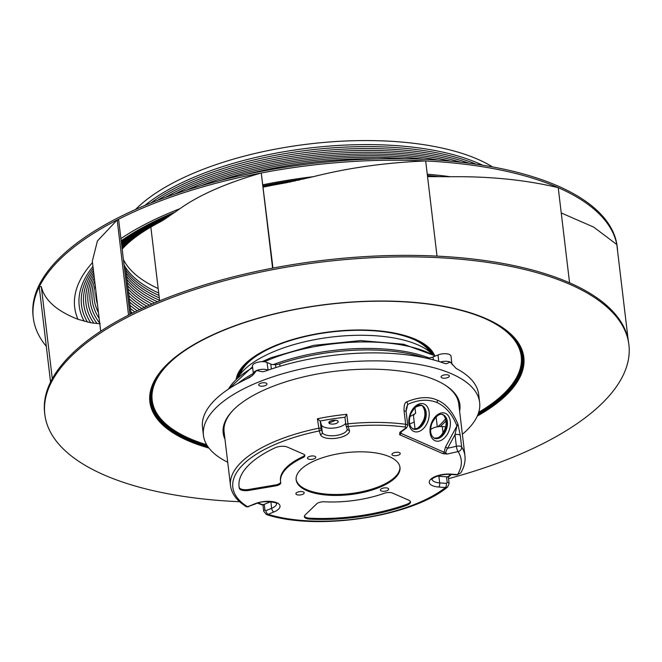 <?xml version="1.0" encoding="UTF-8"?>
<svg xmlns="http://www.w3.org/2000/svg" width="662" height="662" viewBox="0 0 662 662"><rect width="100%" height="100%" fill="white"/><g stroke="black" fill="none" stroke-linecap="round" stroke-linejoin="round"><path stroke-width="0.99" d="M224.857 438.244A119.201 48.036 -6.8 0 1 223.127 432.534M459.842 404.308A119.201 48.036 -6.8 0 1 459.511 410.266M459.618 411.21A119.201 48.036 173.2 0 0 459.908 404.788A119.201 48.036 173.2 0 0 435.935 380.278A119.201 48.036 173.2 0 0 301.061 377.514A119.201 48.036 173.2 0 0 223.177 433.014A119.201 48.036 173.2 0 0 224.972 439.196M227.72 462.242A139.07 56.047 -6.8 0 1 203.449 435.364A139.07 56.047 -6.8 0 1 257.957 382.322A139.07 56.047 -6.8 0 1 400.022 361.99A139.07 56.047 -6.8 0 1 479.636 402.43A139.07 56.047 -6.8 0 1 462.366 434.255M259.554 385.822A4.179 1.688 173.2 0 0 264.279 385.921A4.179 1.688 173.2 0 0 267.018 383.968A4.179 1.688 173.2 0 0 266.174 383.108A4.179 1.688 173.2 0 0 261.44 383.017A4.179 1.688 173.2 0 0 258.71 384.961A4.179 1.688 173.2 0 0 259.554 385.822M442.696 375.387A4.179 1.688 173.2 0 0 441.058 376.976A4.179 1.688 173.2 0 0 443.449 378.192A4.179 1.688 173.2 0 0 447.719 377.58A4.179 1.688 173.2 0 0 449.357 375.991A4.179 1.688 173.2 0 0 446.966 374.775A4.179 1.688 173.2 0 0 442.696 375.387M479.636 402.43L478.684 394.453A139.07 56.047 173.2 0 0 456.184 368.469L450.259 362.056L446.337 363.736L444.723 363.455A139.07 56.047 173.2 0 0 264.759 371.332L262.657 371.771L256.558 370.538L253.198 374.733L249.657 377.514A139.07 56.047 173.2 0 0 202.498 427.387L203.449 435.364M440.528 361.998A8.159 3.285 -6.8 0 1 450.259 362.056A8.159 3.285 -6.8 0 1 451.898 363.736L450.996 356.131A8.159 3.285 173.2 0 0 446.329 353.765A8.159 3.285 173.2 0 0 437.996 354.956L433.031 356.983A6.272 2.532 -6.8 0 1 427.809 357.952A6.272 2.532 -6.8 0 1 423.92 357.579L423.928 357.629M280.043 366.268L279.761 363.885A6.272 2.532 -6.8 0 1 275.516 364.621L275.864 367.551M275.516 364.621A6.272 2.532 -6.8 0 1 270.775 364.083L267.009 362.437A8.159 3.285 173.2 0 0 257.783 362.246A8.159 3.285 173.2 0 0 252.454 366.045L253.356 373.649A8.159 3.285 -6.8 0 1 256.558 370.538A8.159 3.285 -6.8 0 1 267.911 370.041A4.179 3.153 -66.4 0 0 267.936 370.19M432.054 353.947A102.469 41.301 173.2 0 0 275.086 351.083A102.469 41.301 173.2 0 0 238.295 377.05M421.454 405.392A10.17 4.096 173.2 0 0 414.958 407.593A97.695 39.372 -6.8 0 1 414.76 407.709M414.205 421.959A110.835 44.668 -6.8 0 1 409.72 424.028M409.894 416.613A97.695 39.372 173.2 0 0 415.637 413.295A10.17 4.096 173.2 0 0 414.304 414.354A10.17 4.096 173.2 0 0 413.527 416.224L415.049 429.009M445.965 420.767A112.929 45.513 -6.8 0 1 440.189 426.527M430.606 429.092A6.272 2.532 173.2 0 0 431.343 429.059M437.855 426.733A110.835 44.668 173.2 0 0 445.551 418.765M328.948 423.01L335.7 420.246M427.867 358.498L427.809 357.952M233.198 410.126A118.159 47.614 173.2 0 0 224.104 431.938L230.517 485.726A118.159 47.614 -6.8 0 1 318.546 428.264A2.094 0.844 -6.8 0 1 321.128 428.719L322.311 432.435L321.409 424.839L320.218 421.123A2.094 0.844 173.2 0 0 320.176 421.032A116.065 46.779 -6.8 0 1 344.952 417.283L346.805 414.321L347.939 423.821A118.159 47.614 -6.8 0 1 405.657 424.276A4.179 1.688 -6.8 0 1 407.767 425.459L406.154 411.963A4.179 1.688 173.2 0 0 404.043 410.771C403.878 405.301 404.83 402.297 406.898 401.776L407.709 404.457C418.194 399.575 428 398.946 437.127 402.57L437.441 400.196C429.191 396.315 419.013 396.836 406.898 401.776M437.441 400.196C445.807 403.572 452.626 411.549 457.922 424.11L445.509 447.007L447.628 448.257L456.375 446.287A4.179 1.688 -6.8 0 1 461.646 446.974A118.159 47.614 -6.8 0 1 464.939 455.845L458.758 403.961A118.159 47.614 173.2 0 0 444.79 384.895M230.517 485.726C231.65 493.852 236.872 500.803 246.173 506.596A2.094 1.713 -58 0 0 247.514 506.72A116.065 46.779 -6.8 0 1 278.172 443.159A116.065 46.779 -6.8 0 1 319.291 430.937L317.412 418.765L320.176 421.032M344.952 417.283A2.094 0.844 173.2 0 0 344.952 417.317A2.094 0.844 173.2 0 0 344.968 417.383L345.862 424.855M345.672 423.316A12.545 5.056 -6.8 0 1 335.344 427.859A12.545 5.056 -6.8 0 1 321.409 424.839M338.158 421.446A4.708 1.895 173.2 0 0 333.118 420.287A4.708 1.895 173.2 0 0 328.849 422.704A4.708 1.895 173.2 0 0 328.882 422.853A4.708 1.895 173.2 0 0 333.929 424.011A4.708 1.895 173.2 0 0 338.191 421.595A4.708 1.895 173.2 0 0 338.158 421.446M406.154 411.963L406.286 408.247L407.709 404.457L406.096 411.325M437.127 402.57C445.998 406.824 452.601 414.627 456.921 425.98L454.993 434.677A4.179 1.688 173.2 0 1 460.264 435.364L457.922 424.11M450.648 474.414A116.065 46.779 -6.8 0 1 447.686 477.029L447.777 476.574L447.686 477.029A3.136 1.266 173.2 0 0 446.527 476.797L438.889 476.251A12.545 5.056 -6.8 0 1 437.375 476.086M450.896 474.116A3.136 1.241 94.1 0 1 450.334 474.397L457.003 474.877L460.644 473.032L457.566 474.596L450.896 474.116A15.681 6.322 173.2 0 0 449.937 474.058A15.681 6.322 173.2 0 0 430.292 479.76A15.681 6.322 173.2 0 0 438.815 487.042L445.485 487.522L447.661 486.975L449.109 483.417A3.136 1.266 -6.8 0 0 447.206 482.499L446.527 476.797M246.363 506.695A2.094 1.581 -66.4 0 0 246.512 506.778A2.094 1.581 -66.4 0 0 247.588 506.761L255.863 503.774A3.136 1.622 -112.3 0 1 255.019 503.724A15.681 6.322 173.2 0 1 276.542 502.632A15.681 6.322 173.2 0 1 274.672 511.627A15.681 6.322 173.2 0 1 273.869 511.974L268.102 514.333A3.136 1.622 67.7 0 1 265.884 510.659L264.932 510.054A3.136 1.266 -6.8 0 0 263.699 511.246L266.372 514.515L268.102 514.333A113.972 45.935 -6.8 0 0 416.704 503.559A113.972 45.935 -6.8 0 0 445.485 487.522A3.136 1.241 -85.9 0 0 446.353 483.376L447.206 482.499M270.659 501.73L264.254 504.353A3.136 1.266 173.2 0 0 263.335 504.891A116.065 46.779 -6.8 0 1 258.081 502.996M263.699 511.246L262.98 505.147L257.46 503.194M263.708 504.394L263.335 504.891M445.509 447.007L444.128 452.245L447.173 454.041L458.063 451.583A4.179 0.952 -102.7 0 1 456.375 446.287L454.993 434.677L447.628 448.257C445.427 451.649 445.278 453.578 447.173 454.041L442.853 453.636L399.649 434.727L399.815 432.369A2.094 1.556 53.8 0 0 400.824 432.154L406.592 427.925L407.767 425.459M398.607 455.084A4.179 1.688 173.2 0 0 400.245 453.487A4.179 1.688 173.2 0 0 397.854 452.27A4.179 1.688 173.2 0 0 393.584 452.882A4.179 1.688 173.2 0 0 391.937 454.48A4.179 1.688 173.2 0 0 394.337 455.696A4.179 1.688 173.2 0 0 398.607 455.084M314.136 458.783A4.179 1.688 173.2 0 0 315.774 457.185A4.179 1.688 173.2 0 0 313.383 455.969A4.179 1.688 173.2 0 0 309.104 456.581A4.179 1.688 173.2 0 0 307.466 458.178A4.179 1.688 173.2 0 0 309.857 459.395A4.179 1.688 173.2 0 0 314.136 458.783M387.038 490.683A4.179 1.688 173.2 0 0 388.677 489.086A4.179 1.688 173.2 0 0 386.277 487.869A4.179 1.688 173.2 0 0 382.007 488.482A4.179 1.688 173.2 0 0 380.369 490.079A4.179 1.688 173.2 0 0 382.76 491.295A4.179 1.688 173.2 0 0 387.038 490.683M302.559 494.382A4.179 1.688 173.2 0 0 304.197 492.785A4.179 1.688 173.2 0 0 301.806 491.568A4.179 1.688 173.2 0 0 297.536 492.18A4.179 1.688 173.2 0 0 295.897 493.778A4.179 1.688 173.2 0 0 298.289 494.994A4.179 1.688 173.2 0 0 302.559 494.382M379.492 487.381A52.281 21.068 173.2 0 0 399.989 467.438A52.281 21.068 173.2 0 0 370.058 452.237A52.281 21.068 173.2 0 0 316.651 459.883A52.281 21.068 173.2 0 0 296.154 479.826A52.281 21.068 173.2 0 0 326.085 495.027A52.281 21.068 173.2 0 0 379.492 487.381M275.135 447.785A109.793 44.246 173.2 0 0 239.048 486.636A109.793 44.246 173.2 0 0 239.33 488.308A8.366 3.368 173.2 0 0 249.02 490.393L276.377 485.767A6.272 2.532 173.2 0 0 278.305 485.172A6.272 2.532 173.2 0 0 280.762 482.78A6.272 2.532 173.2 0 0 280.746 482.681A67.963 27.39 -6.8 0 1 280.58 481.679A67.963 27.39 -6.8 0 1 302.815 457.682A6.272 2.532 173.2 0 0 304.876 455.464A6.272 2.532 173.2 0 0 303.61 454.173L287.316 447.049A8.366 3.368 173.2 0 0 275.665 447.553A8.366 3.368 173.2 0 0 275.135 447.785M309.75 519.124A109.793 44.246 173.2 0 0 406.667 505.346A8.366 3.368 173.2 0 0 407.229 505.131A8.366 3.368 173.2 0 0 410.506 501.937A8.366 3.368 173.2 0 0 408.826 500.215L392.533 493.091A6.272 2.532 173.2 0 0 384.225 493.306A67.963 27.39 -6.8 0 1 324.43 501.796A6.272 2.532 173.2 0 0 318.48 502.748A6.272 2.532 173.2 0 0 317.007 503.542L305.149 514.962A8.366 3.368 173.2 0 0 304.363 516.65A8.366 3.368 173.2 0 0 309.75 519.124L309.634 518.172A8.366 3.368 -6.8 0 1 304.388 516.17M399.649 434.727A2.094 1.581 -66.4 0 0 400.924 433.337L400.642 432.303M445.576 426.791L442.274 426.551A8.887 3.583 173.2 0 0 430.705 429.63A8.887 3.583 173.2 0 0 430.573 429.779M399.914 466.967A52.281 21.068 -6.8 0 1 379.384 486.438A52.281 21.068 -6.8 0 1 326.507 494.125A52.281 21.068 -6.8 0 1 296.113 479.346M276.377 485.767L276.269 484.816L248.904 489.45A8.366 3.368 -6.8 0 1 239.222 487.364A109.793 44.246 -6.8 0 1 238.999 486.156M304.702 455.001A6.272 2.532 -6.8 0 1 302.708 456.73A67.963 27.39 173.2 0 0 280.473 480.728L280.58 481.679M280.647 482.118A6.272 2.532 -6.8 0 1 278.189 484.22A6.272 2.532 -6.8 0 1 276.269 484.816M410.366 501.473A8.366 3.368 -6.8 0 1 407.113 504.179A8.366 3.368 -6.8 0 1 406.551 504.394A109.793 44.246 -6.8 0 1 309.634 518.172M240.571 373.351A96.288 38.801 173.2 0 0 240.364 374.096M428.976 350.885A96.288 38.801 -6.8 0 1 429.357 351.563M426.949 348.245A96.751 38.992 -6.8 0 1 429.266 351.34A96.751 38.992 -6.8 0 1 429.448 351.638M241.92 370.306A96.751 38.992 173.2 0 0 240.397 373.865A96.751 38.992 173.2 0 0 240.289 374.195M252.148 359.069A97.388 39.248 173.2 0 0 241.655 370.77A97.388 39.248 173.2 0 0 239.909 374.692M414.371 339.722A97.388 39.248 -6.8 0 1 427.313 348.626A97.388 39.248 -6.8 0 1 429.936 352.035M238.833 376.215A98.299 39.612 173.2 0 1 251.792 359.35A98.299 39.612 173.2 0 1 276.782 345.423A98.299 39.612 -6.8 0 1 285.248 342.237M378.234 331.149A98.299 39.612 -6.8 0 1 414.776 339.912A98.299 39.612 -6.8 0 1 431.334 353.26M432.923 354.435A99.399 40.059 -6.8 0 0 378.498 331.174A99.399 40.059 -6.8 0 0 284.999 342.328A99.399 40.059 -6.8 0 0 276.186 345.638A99.399 40.059 173.2 0 0 237.567 377.729M236.193 379.053A100.591 40.539 173.2 0 1 275.491 345.49A100.591 40.539 -6.8 0 1 434.57 355.395M176.026 357.099A185.823 74.889 173.2 0 0 206.676 444.732M487.894 319.912A185.823 74.889 -6.8 0 1 478.709 412.294M492.271 322.088A186.105 74.996 -6.8 0 1 478.576 412.724M172.277 360.244A186.105 74.996 173.2 0 0 206.908 445.121M184.988 350.496A186.833 75.294 173.2 0 0 171.988 360.5A186.833 75.294 173.2 0 0 207.678 446.329M477.625 315.6A186.833 75.294 -6.8 0 1 492.611 322.27A186.833 75.294 -6.8 0 1 478.105 414.081M208.356 447.28A187.47 75.551 173.2 0 1 184.756 350.653A187.47 75.551 173.2 0 1 224.161 330.115A187.47 75.551 -6.8 0 1 477.89 315.7A187.47 75.551 -6.8 0 1 477.674 415.165M477.277 416.075A188.298 75.882 173.2 0 0 473.975 313.97A188.298 75.882 173.2 0 0 223.69 330.065A188.298 75.882 173.2 0 0 208.952 448.075M239.636 501.73A294.11 118.531 -6.8 0 1 44.817 414.42A294.11 118.531 -6.8 0 1 160.088 302.236A294.11 118.531 -6.8 0 1 460.537 259.231A294.11 118.531 -6.8 0 1 628.9 344.77A294.11 118.531 -6.8 0 1 513.629 456.954A294.11 118.531 -6.8 0 1 448.546 478.651M628.9 344.77L628.718 343.272A294.11 118.531 173.2 0 0 628.155 339.697A294.11 118.531 173.2 0 0 569.568 282.806A294.11 118.531 173.2 0 0 437.019 256.111A294.11 118.531 173.2 0 0 272.603 268.151A294.11 118.531 173.2 0 0 159.906 300.738A294.11 118.531 173.2 0 0 128.536 315.104A294.11 118.531 173.2 0 0 50.56 382.057A294.11 118.531 173.2 0 0 44.635 412.923L44.817 414.42M46.307 346.358A294.11 118.531 -6.8 0 1 33.29 317.76A294.11 118.531 -6.8 0 1 39.215 286.894A294.11 118.531 -6.8 0 1 117.191 219.941A294.11 118.531 -6.8 0 1 148.561 205.576A294.11 118.531 -6.8 0 1 261.258 172.989A294.11 118.531 -6.8 0 1 425.674 160.949A294.11 118.531 -6.8 0 1 558.223 187.644A294.11 118.531 -6.8 0 1 616.81 244.535L628.155 339.697M33.29 317.76L33.1 316.179A294.11 118.531 173.2 0 1 148.371 203.995A294.11 118.531 173.2 0 1 448.819 160.99A294.11 118.531 173.2 0 1 617.183 246.529L617.373 248.109A294.11 118.531 -6.8 0 0 616.81 244.535L593.665 227.091L561.244 212.965M617.373 248.109A294.11 118.531 -6.8 0 1 617.663 251.717M128.536 315.104L117.191 219.941L118.697 220.123L129.942 314.384M272.603 268.151L261.258 172.981C226.338 183.068 199.229 194.967 179.94 208.687A251.767 101.468 173.2 0 0 173.37 211.31A251.767 101.468 173.2 0 0 120.898 238.585M117.191 219.941L97.422 240.976L92.324 261.159L100.674 331.232M125.863 270.311A196.581 79.225 -6.8 0 0 125.904 270.626L131.059 313.821M124.456 268.391A207.032 83.437 -6.8 0 0 125.706 269.029L131.051 313.829M179.94 208.687L174.991 212.154A247.1 99.581 173.2 0 0 121.163 240.819M174.991 212.154L160.841 221.58A229.416 92.457 173.2 0 0 156.613 223.814A229.416 92.457 173.2 0 0 121.932 247.257M150.845 227.074L159.641 300.846M272.976 268.077L261.258 172.981M437.019 256.111L425.674 160.949C385.574 162.604 348.121 167.858 313.316 176.704A251.767 101.468 173.2 0 0 263.037 184.756M313.316 176.704L283.377 183.291A235.697 94.989 173.2 0 0 263.319 187.114M569.568 282.806L558.223 187.644C525.628 179.89 489.657 176.249 450.309 176.737A251.767 101.468 173.2 0 0 427.255 174.214M450.309 176.737L427.536 176.605M52.29 378.747L41.301 286.588L39.215 286.894L50.56 382.057M41.301 286.588C44.453 300.093 56.684 310.999 77.975 319.307L90.694 322.758L100.276 323.792M144.771 307.598L145.607 306.605A207.032 83.437 -6.8 0 0 146.103 306.663M92.49 262.574A251.767 101.468 173.2 0 0 77.975 319.307M92.953 266.438A247.1 99.581 173.2 0 0 84.206 321.285M93.193 268.499A244.733 98.63 173.2 0 0 87.458 322.104M93.45 270.617A242.416 97.695 173.2 0 0 90.694 322.758M93.714 272.818A240.132 96.776 173.2 0 0 93.913 323.255M93.987 275.16A237.89 95.874 173.2 0 0 97.115 323.594M94.302 277.742A235.697 94.989 173.2 0 0 99.705 323.081M94.658 280.721A233.554 94.128 173.2 0 0 99.135 318.29M95.105 284.503A231.46 93.284 173.2 0 0 98.448 312.555M95.841 290.701A229.416 92.457 173.2 0 0 97.463 304.263M130.803 311.703A212.179 85.506 173.2 0 0 132.59 313.06M130.422 308.525A210.814 84.959 173.2 0 0 134.891 311.918M130.042 305.306A209.515 84.438 173.2 0 0 137.224 310.792M129.653 302.071A208.29 83.942 173.2 0 0 139.599 309.659M129.264 298.81A207.148 83.478 173.2 0 0 142.007 308.533M128.875 295.533A206.072 83.048 173.2 0 0 144.457 307.408M128.486 292.256A205.088 82.651 173.2 0 0 146.947 306.283M122.71 248.589A215.117 86.697 173.2 0 0 122.172 249.226M124.373 246.777A216.689 87.326 173.2 0 0 122.164 249.202M126.624 244.535A218.328 87.988 173.2 0 0 123.711 247.464A218.328 87.988 173.2 0 0 122.156 249.119M122.139 248.97A220.032 88.675 -6.8 0 1 125.945 245.18A220.032 88.675 -6.8 0 1 129.661 241.804M133.732 238.477A221.795 89.387 173.2 0 0 128.966 242.4A221.795 89.387 173.2 0 0 122.114 248.755M139.235 234.439A223.615 90.115 173.2 0 0 133.029 239.023A223.615 90.115 173.2 0 0 122.081 248.482M146.765 229.515A225.494 90.876 173.2 0 0 138.54 234.927A225.494 90.876 173.2 0 0 122.04 248.142M157.275 223.458A227.43 91.654 173.2 0 0 146.079 229.937A227.43 91.654 173.2 0 0 121.99 247.729M162.149 220.851A231.46 93.284 173.2 0 0 121.866 246.711M163.564 219.999A233.554 94.128 173.2 0 0 121.791 246.09M165.103 219.014A235.697 94.989 173.2 0 0 121.717 245.403M166.783 217.906A237.89 95.874 173.2 0 0 121.626 244.642M168.603 216.664A240.132 96.776 173.2 0 0 121.518 243.798M170.564 215.291A242.416 97.695 173.2 0 0 121.411 242.888M172.699 213.785A244.733 98.63 173.2 0 0 121.295 241.887M287.167 182.604A237.89 95.874 173.2 0 0 263.31 187.048M291.131 181.818A240.132 96.776 173.2 0 0 263.294 186.883M295.269 180.941A242.416 97.695 173.2 0 0 263.261 186.626M299.588 179.973A244.733 98.63 173.2 0 0 263.219 186.279M304.09 178.914A247.1 99.581 173.2 0 0 263.17 185.832M128.097 288.98A204.169 82.287 173.2 0 0 149.488 305.157M127.708 285.719A203.342 81.947 173.2 0 0 152.078 304.032M127.319 282.484A202.597 81.649 173.2 0 0 154.718 302.898M126.939 279.29A201.935 81.385 173.2 0 0 157.424 301.764M126.566 276.162A201.364 81.153 173.2 0 0 159.583 300.366M126.202 273.108A200.884 80.954 173.2 0 0 159.285 297.883M124.373 267.746A200.487 80.797 173.2 0 0 124.878 268.607M125.838 270.154A200.487 80.797 173.2 0 0 158.996 295.434M124.026 264.8A200.189 80.673 173.2 0 0 158.706 293.026M158.168 288.524A199.816 80.532 -6.8 0 1 123.405 259.587M492.553 166.923A201.554 81.227 173.2 0 0 197.243 171.657A201.554 81.227 173.2 0 0 135.511 209.498M144.829 205.468A201.836 81.343 173.2 0 1 197.574 175.744A201.836 81.343 -6.8 0 1 482.557 165.194M476.259 164.226A202.133 81.459 -6.8 0 0 197.648 177.797A202.133 81.459 173.2 0 0 150.721 203.044M157.548 200.354A202.522 81.616 173.2 0 1 197.665 179.799A202.522 81.616 -6.8 0 1 468.994 163.216M460.52 162.182A203.002 81.815 -6.8 0 0 197.624 181.752A203.002 81.815 173.2 0 0 165.541 197.359M175.008 193.999A203.565 82.038 173.2 0 1 197.524 183.647A203.565 82.038 -6.8 0 1 450.524 161.147M438.525 160.154A204.21 82.303 -6.8 0 0 197.375 185.492A204.21 82.303 173.2 0 0 186.444 190.217M200.644 185.881A204.947 82.593 -6.8 0 1 423.705 159.277M219.139 180.8A205.758 82.924 -6.8 0 1 404.532 158.69M245.95 174.47A206.643 83.28 -6.8 0 1 376.984 158.847M429.241 176.646A242.416 97.695 173.2 0 0 427.528 176.481M434.404 176.713A244.733 98.63 173.2 0 0 427.47 176.026M439.7 176.737A247.1 99.581 173.2 0 0 427.404 175.48M438.765 361.444L437.996 354.956M271.362 369.015L270.775 364.083M267.009 362.437L268.118 370.132M252.421 375.528A118.68 47.829 173.2 0 0 246.264 379.103M424.681 357.77A118.68 47.829 173.2 0 0 278.694 364.199M273.158 364.63A118.241 47.647 -6.8 0 1 428.885 357.91M435.091 356.139A113.616 45.786 173.2 0 0 269.732 359.483A113.616 45.786 173.2 0 0 269.219 359.689A113.616 45.786 173.2 0 0 264.37 361.783M252.652 367.716A113.616 45.786 173.2 0 0 228.431 389.132M237.898 383.406A118.241 47.647 -6.8 0 1 253.339 373.484M415.637 413.295L414.958 407.593M337.926 421.065L336.222 420.32M436.109 416.837L437.301 426.824M433.031 356.983L433.378 359.88M404.043 410.771L405.657 424.276A2.094 1.018 -82.5 0 1 404.863 427.015A2.094 0.844 -6.8 0 1 405.583 428.14L399.815 432.369M317.412 418.765A118.159 47.614 -6.8 0 1 346.805 414.321M345.878 424.979A2.094 0.844 -6.8 0 1 345.862 424.921A2.094 0.844 -6.8 0 1 347.939 423.821L348.162 426.568A2.094 1.912 162.3 0 1 345.878 424.979M320.218 421.123L321.128 428.719A2.094 1.912 162.3 0 1 319.291 430.937L320.474 434.653A14.638 5.9 173.2 0 0 320.631 435.025A14.638 5.9 173.2 0 0 337.215 438.095A14.638 5.9 173.2 0 0 349.354 430.283L348.162 426.568A116.065 46.779 -6.8 0 1 404.863 427.015M406.6 427.917A2.094 1.556 -126.2 0 1 405.583 428.14M457.003 474.877A3.136 1.241 -85.9 0 0 457.566 474.596A113.972 45.935 -6.8 0 0 458.063 451.583A4.179 3.757 -32.8 0 0 461.646 446.974L460.264 435.364M264.254 504.353L264.932 510.054M247.514 506.72A1.043 0.422 -6.8 0 0 247.588 506.761L255.019 503.724M320.474 434.653A2.094 1.912 -17.7 0 0 322.311 432.435A12.545 5.056 173.2 0 0 322.444 432.758A12.545 5.056 173.2 0 0 336.246 435.455A12.545 5.056 173.2 0 0 347.145 429.084A12.545 5.056 173.2 0 0 347.145 429.05M344.952 417.317L345.862 424.921A2.094 2.094 0 0 0 345.945 425.31L347.136 429.017A2.094 1.912 -17.7 0 0 349.354 430.283M442.853 453.636A2.094 1.581 -66.4 0 0 444.128 452.245L400.924 433.337L401.28 431.823M427.801 421.586A14.638 9.582 108.7 0 0 428.124 420.676A14.638 9.582 108.7 0 0 423.903 403.944A14.638 9.582 108.7 0 0 410.2 413.891A14.638 9.582 108.7 0 0 409.877 414.801A14.638 9.582 108.7 0 0 414.106 431.533A14.638 9.582 108.7 0 0 427.801 421.586M448.993 430.863A14.638 9.582 108.7 0 0 449.316 429.952A14.638 9.582 108.7 0 0 445.096 413.22A14.638 9.582 108.7 0 0 431.392 423.167A14.638 9.582 108.7 0 0 431.07 424.077A14.638 9.582 108.7 0 0 435.29 440.809A14.638 9.582 108.7 0 0 448.993 430.863M432.071 479.321A12.545 5.056 173.2 0 0 439.684 482.904A3.136 1.241 94.1 0 1 438.815 487.042M438.889 476.251L439.684 482.904L446.353 483.376M425.327 419.749A12.545 8.217 108.7 0 0 421.52 405.343C418.252 403.986 414.635 406.907 410.663 414.122C408.346 421.777 409.29 426.775 413.485 429.125A12.545 8.217 108.7 0 0 425.045 420.536A12.545 8.217 108.7 0 0 425.327 419.749M421.164 405.243A12.545 8.217 -71.3 0 1 424.301 420.279A12.545 8.217 -71.3 0 1 424.085 420.825A12.545 8.217 -71.3 0 1 413.146 428.984M442.274 426.551L443.027 432.89M442.357 414.52A12.545 8.217 -71.3 0 1 445.493 429.555A12.545 8.217 -71.3 0 1 445.269 430.101A12.545 8.217 -71.3 0 1 434.33 438.261M434.677 438.393A12.545 8.217 108.7 0 0 446.238 429.812A12.545 8.217 108.7 0 0 446.519 429.026A12.545 8.217 108.7 0 0 442.713 414.619C439.444 413.253 435.828 416.183 431.856 423.399C429.539 431.045 430.482 436.043 434.677 438.393M273.869 511.974A3.136 1.622 -112.3 0 1 271.643 508.3L270.866 501.746M265.884 510.659L271.643 508.3A12.545 5.056 173.2 0 0 272.289 508.027A12.545 5.056 173.2 0 0 276.575 503.625M239.222 487.364L239.33 488.308M302.708 456.73L302.815 457.682M248.904 489.45L249.02 490.393M406.551 504.394L406.667 505.346M451.898 363.736L452.278 364.696M253.356 373.649L253.157 374.783M262.069 361.684L271.039 357.695L313.689 345.357L360.558 340.591L403.522 344.223L435.505 355.974M228.365 389.173L252.536 366.765M448.331 477.12L451.393 474.472M448.356 477.095L449.109 483.417M266.389 514.523C316.544 531.214 411.963 516.898 447.644 486.984M248.531 506.778L246.173 506.596M464.939 455.845C465.568 461.687 464.136 467.413 460.661 473.024M432.054 479.214L432.046 479.379C429.63 480.322 437.905 473.529 450.334 474.397M412.74 428.868L416.282 428.653C417.085 428.041 419.402 428.554 423.597 420.089C427.189 411.905 422.364 404.25 420.775 405.094M433.933 438.145L437.474 437.93C438.277 437.309 440.594 437.83 444.79 429.365C448.381 421.181 443.557 413.527 441.968 414.371M255.863 503.774C263.633 499.529 279.033 502.963 276.608 503.666L276.567 503.517"/></g></svg>
